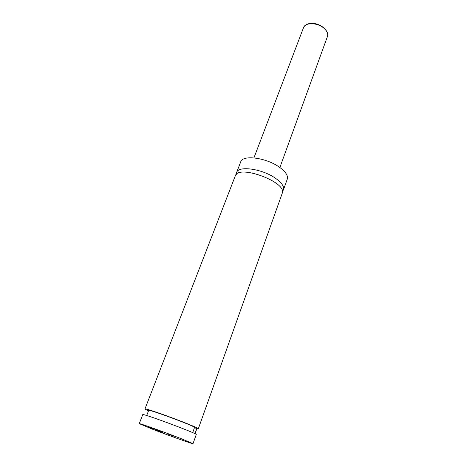 <?xml version="1.0" encoding="UTF-8"?>
<svg xmlns="http://www.w3.org/2000/svg" width="467" height="467" viewBox="0 0 467 467"><rect width="100%" height="100%" fill="white"/><g stroke="black" fill="none" stroke-linecap="round" stroke-linejoin="round"><path stroke-width="0.7" d="M282.377 191.505L283.434 189.911C284.385 186.584 281.7 182.679 275.39 178.201C262.127 168.75 238.298 165.476 236.606 172.498L236.36 174.389M194.447 427.743L198.277 428.881L282.196 193.391C287.806 182.404 238.205 163.958 235.269 175.942L144.922 409.039L148.424 411.036M160.864 431.397L149.335 427.282L160.864 431.397M151.133 427.819L162.79 432.162M195.008 433.72L196.689 428.648M196.805 428.694L195.142 433.79M174.214 436.341L167.816 434.018L174.214 436.341M162.767 432.576L156.585 430.329L162.767 432.576M283.434 189.911L287.281 179.124C288.267 175.685 285.641 171.704 279.394 167.18C266.272 157.636 242.531 154.577 240.744 161.815L236.606 172.498M198.277 428.881C200.565 428.006 143.76 406.88 144.922 409.039M192.69 432.64L194.529 427.503C196.449 426.727 147.712 408.602 148.658 410.446L146.691 415.537M180.764 438.495C163.87 431.899 138.36 422.798 139.254 423.657L152.429 429.173C168.885 435.571 193.361 444.321 193.011 443.65L180.764 438.495M193.011 443.65L196.257 434.538C198.457 433.936 141.478 412.746 142.75 414.638L139.254 423.657M155.453 429.36L158.523 430.504M327.42 36.572C328.248 33.91 327.122 31.166 324.045 28.347C317.694 22.48 305.132 22.165 303.497 27.676C305.727 22.737 314.84 20.898 324.08 27.956C327.507 31.756 328.616 34.628 327.42 36.572L279.867 167.513M303.497 27.676L253.937 157.875"/></g></svg>
